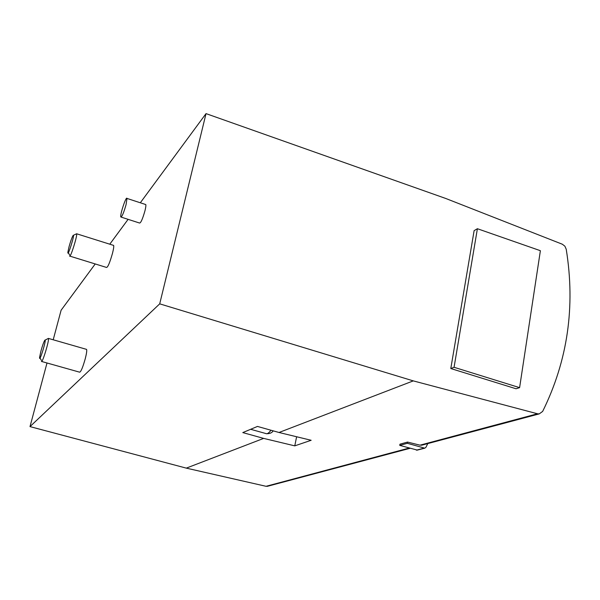 <?xml version="1.0" encoding="UTF-8"?>
<svg xmlns="http://www.w3.org/2000/svg" width="600" height="600" viewBox="0 0 600 600"><rect width="100%" height="100%" fill="white"/><g stroke="black" fill="none" stroke-linecap="round" stroke-linejoin="round"><path stroke-width="0.9" d="M206.025 113.618L159.712 303.847L413.28 380.888L537.487 413.775L539.205 413.903L542.648 411.42C567.645 360.78 575.505 306.72 566.22 249.24L564.877 246.18L562.327 244.222L445.695 198.45L206.025 113.618L140.31 202.778M47.002 362.993L30 426.607L186.292 468.127L266.055 486.3L267.968 486.15M128.1 219.345L109.778 244.192M95.22 263.955L61.102 310.237L53.205 339.788M145.35 204.428L145.77 204.562C146.047 205.395 145.778 207.465 144.96 210.772C142.62 218.962 140.82 223.042 139.56 223.035L121.185 217.118M113.288 245.295L113.625 245.407C113.962 246.315 113.587 248.925 112.507 253.237C109.875 262.485 107.887 267.225 106.552 267.45L69.847 256.125M86.287 349.305L86.565 349.38C87.015 350.34 86.595 353.377 85.32 358.493C82.83 367.343 80.933 371.903 79.627 372.18L41.617 361.47M159.712 303.847L30 426.607M413.28 380.888L279.022 432.487L257.468 426.435L242.79 432.592L263.655 438.397L186.292 468.127M537.487 413.775L420.007 445.17L407.535 442.072L399.96 444.18L399.75 445.388L417.345 450.097M279.022 432.487L311.16 440.28L294.772 445.86L263.655 438.397M420.007 445.17L422.498 444.99M450.795 368.535L516.045 388.763L519.6 387.645L540.382 250.702L477.397 228.72L474.12 230.647L450.795 368.535L454.065 367.29L519.6 387.645M296.625 436.755L294.772 445.86M41.43 361.418C42.293 363.712 49.597 339.6 48.398 338.4L45.105 340.118M40.935 351.038L39.6 357.353C39.098 364.207 47.325 337.02 44.76 340.305C43.725 342.03 42.45 345.608 40.935 351.038M69.608 256.05C70.252 258.72 77.617 235.38 76.627 233.767L73.373 235.305M69.052 246.72L67.905 252.03C67.245 258.847 75.405 232.95 73.133 235.433C72.045 237.157 70.688 240.923 69.052 246.72M126.067 204.63C123.705 212.85 121.958 216.975 120.825 217.005C119.76 215.1 126.225 195.593 126.99 198.428L126.067 204.63M477.397 228.72L454.065 367.29M407.535 442.072L407.325 443.295L399.75 445.388M407.325 443.295L424.748 448.178L425.903 447.353L427.793 443.58M409.125 448.072L266.055 486.3M250.657 429.293L265.635 433.478C267.045 434.265 268.808 433.178 270.93 430.215M424.147 448.125L416.377 450.15M409.987 448.32L267.188 486.36M539.205 413.903L421.485 445.26M266.377 433.732C269.798 433.778 272.055 432.81 273.157 430.838M86.565 349.38L48.398 338.4M40.02 358.05L41.355 360.293M113.625 245.407L76.627 233.767M68.31 252.728L69.585 254.933M126.99 198.428L145.77 204.562M424.748 448.178L416.978 450.195"/></g></svg>
